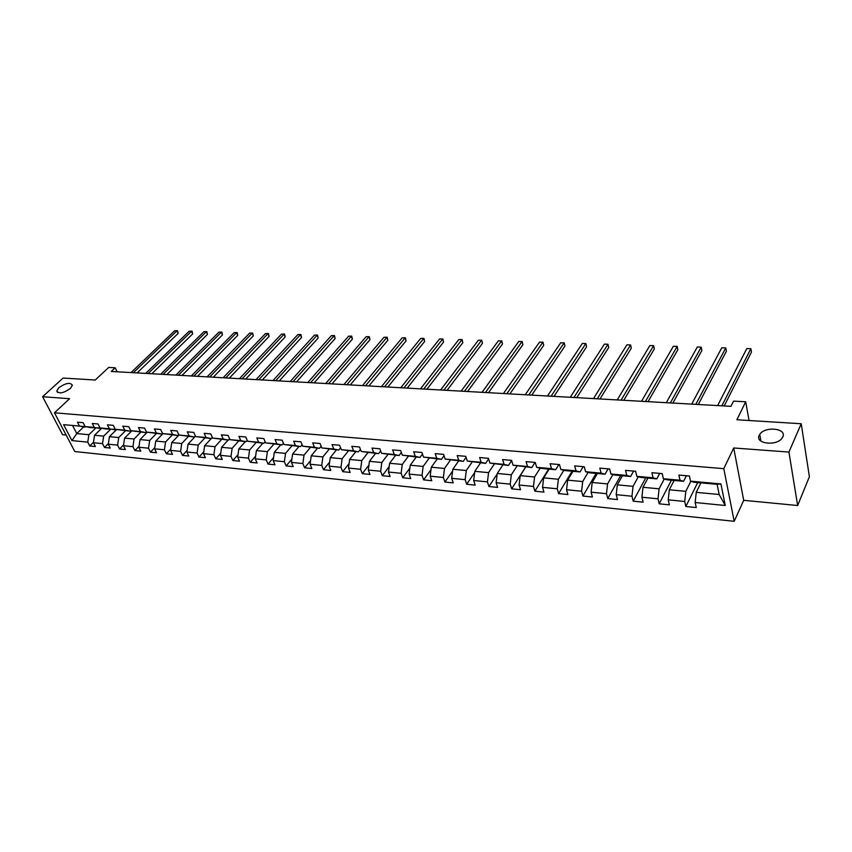 <?xml version="1.0" encoding="UTF-8"?>
<svg xmlns="http://www.w3.org/2000/svg" width="852" height="852" viewBox="0 0 852 852"><rect width="100%" height="100%" fill="white"/><g stroke="black" fill="none" stroke-linecap="round" stroke-linejoin="round"><path stroke-width="1.28" d="M759.238 435.297L759.739 434.413C764.819 425.968 787.173 428.258 782.807 436.895L782.2 437.96C776.822 446.48 754.584 443.775 759.238 435.297M58.831 387.703C65.828 382.942 70.343 382.133 72.367 385.296L70.375 388.491C63.378 393.273 58.852 394.103 56.786 390.972L58.831 387.703M797.642 505.513L809.4 476.715L801.21 423.742L788.931 452.071L733.721 447.982L723.785 468.664L734.2 521.307L743.7 500.316L797.642 505.513L788.931 452.071M723.785 468.664L54.464 412.794L74.795 451.539L734.2 521.307M54.464 412.794L69.587 398.715L42.6 396.712L62.59 434.69L66.136 435.031M42.6 396.712L63.112 378.043L95.232 380.035L108.705 367.425L115.169 367.766L111.239 371.461L730.952 406.329L733.551 401.132L745.681 401.782L736.895 419.759L801.21 423.742M700.898 482.871L696.233 492.339L719.173 494.511L717.107 484.33L694.071 482.243L690.546 481.188L689.428 476.002L678.874 475.075L680.013 480.24L663.367 478.739L662.185 473.605L651.886 472.7L653.09 477.812L636.838 476.343L635.603 471.262L625.538 470.379L626.795 475.437L610.916 474.01L609.627 468.983L599.808 468.121L601.107 473.126L585.601 471.72L584.259 466.747L574.663 465.906L576.016 470.858L560.861 469.495L559.476 464.574L550.094 463.744L551.5 468.653L536.675 467.311L535.248 462.444L526.078 461.635L527.526 466.491L513.042 465.181L511.562 460.357L502.595 459.569L504.086 464.372L489.921 463.094L488.409 458.323L479.633 457.545L481.156 462.306L467.301 461.06L465.756 456.331L457.173 455.575L458.738 460.282L445.17 459.058L443.594 454.382L435.191 453.637L436.788 458.301L423.519 457.109L421.9 452.465L413.678 451.752L415.318 456.363L402.325 455.192L400.674 450.601L392.623 449.899L394.284 454.467L381.568 453.328L379.885 448.77L372.005 448.077L373.698 452.614L361.248 451.485L359.533 446.98L351.812 446.31L353.537 450.793L341.332 449.696L339.597 445.234L332.035 444.563L333.792 449.015L321.832 447.939L320.064 443.509L312.663 442.859L314.431 447.268L302.716 446.214L300.926 441.826L293.674 441.187L295.474 445.553L283.982 444.52L282.172 440.175L275.058 439.557L276.879 443.881L265.622 442.87L263.79 438.567L256.814 437.949L258.657 442.241L247.612 441.24L245.759 436.98L238.922 436.373L240.786 440.622L229.955 439.653L228.08 435.425L221.371 434.829L223.256 439.046L212.638 438.088L210.742 433.902L204.16 433.317L206.056 437.491L195.64 436.554L193.734 432.401L187.27 431.836L189.187 435.968L178.963 435.052L177.035 430.931L170.698 430.377L172.636 434.477L162.604 433.572L160.655 429.493L154.436 428.95L156.385 433.018L146.533 432.124L144.574 428.077L138.471 427.544L140.431 431.57L130.761 430.707L128.79 426.692L122.794 426.16L124.775 430.164L115.276 429.301L113.295 425.329L107.405 424.807L109.397 428.78L100.067 427.938L98.076 423.987L92.293 423.476L94.295 427.416L85.136 426.586L83.123 422.677L77.447 422.177L79.46 426.075L63.591 424.647L71.93 440.58L76.755 433.572L88.885 434.722L95.69 428.087M690.546 481.188L720.92 483.925L725.254 505.502L695.157 502.52L696.254 507.568L685.839 506.514L697.703 482.573M71.93 440.58L87.756 442.156L89.726 445.979L95.381 446.554L93.411 442.72L102.538 443.626L104.498 447.481L110.259 448.067L108.3 444.201L117.597 445.127L119.546 449.004L125.404 449.6L123.455 445.702L132.923 446.65L134.861 450.559L140.814 451.166L138.887 447.236L148.525 448.195L150.442 452.146L156.523 452.763L154.606 448.802L164.415 449.771L166.321 453.754L172.509 454.382L170.602 450.388L180.603 451.379L182.488 455.405L188.793 456.044L186.907 452.007L197.089 453.019L198.963 457.077L205.375 457.726L203.511 453.658L213.884 454.691L215.748 458.781L222.287 459.441L220.434 455.341L230.999 456.395L232.841 460.517L239.508 461.188L237.676 457.055L248.454 458.131L250.275 462.285L257.07 462.977L255.249 458.802L266.239 459.899L268.039 464.084L274.962 464.787L273.173 460.581L284.376 461.699L286.155 465.927L293.216 466.64L291.448 462.402L302.875 463.531L304.633 467.801L311.832 468.536L310.085 464.255L321.737 465.405L323.472 469.718L330.821 470.464L329.096 466.14L340.981 467.322L342.696 471.667L350.193 472.423L348.489 468.067L360.62 469.271L362.302 473.659L369.96 474.436L368.288 470.038L380.674 471.262L382.324 475.693L390.131 476.481L388.491 472.04L401.132 473.297L402.751 477.77L410.728 478.579L409.12 474.095L422.028 475.373L423.614 479.889L431.762 480.709L430.185 476.183L443.37 477.493L444.925 482.051L453.243 482.892L451.698 478.323L465.16 479.665L466.694 484.255L475.182 485.118L473.669 480.507L487.44 481.87L488.92 486.513L497.611 487.397L496.13 482.743L510.199 484.138L511.647 488.824L520.519 489.73L519.092 485.022L533.469 486.449L534.875 491.178L543.949 492.105L542.554 487.355L557.261 488.814L558.624 493.596L567.901 494.533L566.548 489.74L581.596 491.231L582.917 496.056L592.406 497.025L591.096 492.179L606.486 493.702L607.753 498.58L617.466 499.57L616.209 494.671L631.96 496.237L633.174 501.168L643.111 502.169L641.907 497.227L658.032 498.825L659.203 503.809L669.363 504.842L668.224 499.836L684.72 501.477L685.839 506.514M663.367 478.739L667.02 479.804L683.592 481.295L686.414 475.735M690.855 481.284L685.796 491.348L669.299 489.783L674.124 480.443M683.592 481.295L680.013 480.24M684.72 501.477L685.796 491.348M668.224 499.836L669.299 489.783M636.838 476.343L640.619 477.408L656.796 478.877L659.704 473.382M664.262 478.994L659.107 488.814L643.004 487.291L647.957 478.078M656.796 478.877L653.09 477.812M658.032 498.825L659.107 488.814M641.907 497.227L643.004 487.291M610.916 474.01L614.824 475.075L630.629 476.502L633.622 471.092M638.286 476.758L633.047 486.343L617.306 484.852L622.397 475.757M630.629 476.502L626.795 475.437M631.96 496.237L633.047 486.343M616.209 494.671L617.306 484.852M585.601 471.72L589.616 472.796L605.058 474.191L608.126 468.845M612.907 474.553L607.582 483.925L592.204 482.466L597.412 473.499M605.058 474.191L601.107 473.126M606.486 493.702L607.582 483.925M591.096 492.179L592.204 482.466M560.861 469.495L564.982 470.56L580.074 471.933L583.215 466.662M588.104 472.391L582.693 481.561L567.656 480.145L572.991 471.284M580.074 471.933L576.016 470.858M581.596 491.231L582.693 481.561M566.548 489.74L567.656 480.145M536.675 467.311L540.903 468.387L555.664 469.718L558.869 464.521M563.854 470.272L558.369 479.261L543.672 477.865L549.103 469.122M555.664 469.718L551.5 468.653M557.261 488.814L558.369 479.261M542.554 487.355L543.672 477.865M513.042 465.181L531.786 467.556L535.067 462.423M540.136 468.185L534.577 477.003L520.21 475.64L525.748 467.013M531.786 467.556L527.526 466.491M533.469 486.449L534.577 477.003M519.092 485.022L520.21 475.64M489.921 463.094L508.442 465.448L511.637 460.591M516.94 466.15L511.317 474.798L497.259 473.456L502.893 464.947M508.442 465.448L504.086 464.372M510.199 484.138L511.317 474.798M496.13 482.743L497.259 473.456M467.301 461.06L485.608 463.382L488.611 458.951M494.245 464.148L488.558 472.636L474.798 471.326L480.528 462.924M485.608 463.382L481.156 462.306M487.44 481.87L488.558 472.636M473.669 480.507L474.798 471.326M445.17 459.058L463.264 461.358L466.076 457.322M472.061 462.157L466.289 470.528L452.827 469.25L458.642 460.943M463.264 461.358L458.738 460.282M465.16 479.665L466.289 470.528M451.698 478.323L452.827 469.25M423.519 457.109L441.4 459.377L444.041 455.703M450.346 460.187L444.499 468.462L431.314 467.205L437.214 458.994M441.4 459.377L436.788 458.301M443.37 477.493L444.499 468.462M430.185 476.183L431.314 467.205M402.325 455.192L420.004 457.439L422.464 454.084M429.088 458.259L423.156 466.438L410.249 465.213L416.234 457.098M420.004 457.439L415.318 456.363M422.028 475.373L423.156 466.438M409.12 474.095L410.249 465.213M381.568 453.328L399.045 455.543L401.345 452.487M408.278 456.374L402.272 464.447L389.63 463.254L395.679 455.234M399.045 455.543L394.284 454.467M401.132 473.297L402.272 464.447M388.491 472.04L389.63 463.254M361.248 451.485L378.533 453.69L380.674 450.9M387.884 454.531L381.803 462.508L369.427 461.337L375.551 453.413M378.533 453.69L373.698 452.614M380.674 471.262L381.803 462.508M368.288 470.038L369.427 461.337M341.332 449.696L358.426 451.869L360.428 449.334M367.915 452.721L361.759 460.612L349.629 459.462L355.817 451.635M358.426 451.869L353.537 450.793M360.62 469.271L361.759 460.612M348.489 468.067L349.629 459.462M321.832 447.939L338.745 450.08L340.587 447.79M348.34 450.953L342.121 458.749L330.235 457.62L336.487 449.877M338.745 450.08L333.792 449.015M340.981 467.322L342.121 458.749M329.096 466.14L330.235 457.62M302.716 446.214L319.447 448.333L321.161 446.256M329.149 449.217L322.876 456.917L311.225 455.82L317.53 448.163M319.447 448.333L314.431 447.268M321.737 465.405L322.876 456.917M310.085 464.255L311.225 455.82M283.982 444.52L300.532 446.629L302.119 444.733M310.341 447.513L304.015 455.128L292.587 454.052L298.956 446.48M300.532 446.629L295.474 445.553M302.875 463.531L304.015 455.128M291.448 462.402L292.587 454.052M265.622 442.87L281.991 444.946L283.45 443.242M291.906 445.841L285.516 453.381L274.312 452.316L280.734 444.829M281.991 444.946L276.879 443.881M284.376 461.699L285.516 453.381M273.173 460.581L274.312 452.316M247.612 441.24L263.811 443.306L265.153 441.773M273.812 444.212L267.379 451.656L256.399 450.612L262.853 443.221M263.811 443.306L258.657 442.241M266.239 459.899L267.379 451.656M255.249 458.802L256.399 450.612M229.955 439.653L245.983 441.687L247.208 440.314M256.079 442.603L249.593 449.973L238.816 448.951L245.323 441.624M245.983 441.687L240.786 440.622M248.454 458.131L249.593 449.973M237.676 457.055L238.816 448.951M212.638 438.088L228.496 440.101L229.614 438.876M238.666 441.027L232.149 448.312L221.573 447.311L228.123 440.069M228.496 440.101L223.256 439.046M230.999 456.395L232.149 448.312M220.434 455.341L221.573 447.311M195.64 436.554L211.349 438.556L212.35 437.459M221.595 439.483L215.034 446.693L204.65 445.702L211.243 438.546M211.349 438.556L206.056 437.491M213.884 454.691L215.034 446.693M203.511 453.658L204.65 445.702M178.963 435.052L194.512 437.033L195.417 436.064M204.831 437.96L198.228 445.095L188.047 444.126L195.47 436.192M194.512 437.033L189.187 435.968M197.089 453.019L198.228 445.095M186.907 452.007L188.047 444.126M162.604 433.572L177.993 435.532L178.792 434.69M188.377 436.469L181.742 443.53L171.742 442.582L178.941 434.999M177.993 435.532L172.636 434.477M180.603 451.379L181.742 443.53M170.602 450.388L171.742 442.582M146.533 432.124L161.773 434.062L162.487 433.338M172.232 435.01L165.554 441.996L155.746 441.07L162.902 433.636M161.773 434.062L156.385 433.018M164.415 449.771L165.554 441.996M154.606 448.802L155.746 441.07M130.761 430.707L145.862 432.624L146.469 431.996M156.363 433.572L149.664 440.495L140.026 439.579L147.194 432.252M145.862 432.624L140.431 431.57M148.525 448.195L149.664 440.495M138.887 447.236L140.026 439.579M115.276 429.301L130.228 431.208L130.75 430.675M140.793 432.166L134.062 439.014L124.594 438.109L131.762 430.899M130.228 431.208L124.775 430.164M132.923 446.65L134.062 439.014M123.455 445.702L124.594 438.109M100.067 427.938L105.563 428.982L115.371 429.323M125.489 430.782L118.737 437.555L109.439 436.671L116.596 429.557M114.871 429.823L109.397 428.78M117.597 445.127L118.737 437.555M108.3 444.201L109.439 436.671M85.136 426.586L90.653 427.629L100.291 427.97M110.462 429.419L103.678 436.128L94.551 435.265L101.707 428.247M99.801 428.46L94.295 427.416M102.538 443.626L103.678 436.128M93.411 442.72L94.551 435.265M63.591 424.647L85.466 426.65M83.581 426.99L76.755 433.572L72.835 426.011M84.987 427.118L79.46 426.075M87.756 442.156L88.885 434.722M749.057 420.505L745.681 401.782M117.118 371.791L115.169 367.766M725.254 505.502L719.173 494.511M717.107 484.33L720.92 483.925M695.157 502.52L696.233 492.339M89.726 445.979L93.475 442.284M104.498 447.481L108.396 443.594M119.546 449.004L123.572 444.925M134.861 450.559L139.036 446.278M150.442 452.146L154.776 447.641M166.321 453.754L170.805 449.015M182.488 455.405L187.131 450.41M198.963 457.077L203.777 451.816M215.748 458.781L220.732 453.243M232.841 460.517L238.006 454.68M250.275 462.285L255.621 456.129M268.039 464.084L273.588 457.599M286.155 465.927L291.906 459.068M304.633 467.801L310.586 460.559M323.472 469.718L329.639 462.05M342.696 471.667L349.086 463.552M362.302 473.659L368.937 465.064M382.324 475.693L389.194 466.577M402.751 477.77L409.887 468.078M423.614 479.889L431.016 469.59M444.925 482.051L452.593 471.081M466.694 484.255L474.649 472.572M488.92 486.513L497.185 474.031M511.647 488.824L525.663 467.002M534.875 491.178L548.635 469.079M558.624 493.596L572.107 471.209M582.917 496.056L596.112 473.382M607.753 498.58L620.65 475.608M633.174 501.168L645.752 477.876M659.203 503.809L671.429 480.198M733.721 447.982L743.7 500.316M137.129 372.92L178.121 333.441L176.971 330.853L133.37 372.707M174.66 330.778L177.546 330.714L174.66 330.778L131.027 372.58M177.546 330.714L178.121 333.441M151.848 373.751L192.659 333.909L191.519 331.311L148.099 373.538M189.165 331.236L192.073 331.172L189.165 331.236L145.724 373.4M192.073 331.172L192.659 333.909M166.811 374.592L207.441 334.389L206.301 331.769L163.083 374.379M203.916 331.694L206.844 331.62L203.916 331.694L160.666 374.241M206.844 331.62L207.441 334.389M182.04 375.444L222.457 334.879L221.339 332.237L178.334 375.242M218.911 332.152L221.861 332.088L218.911 332.152L175.874 375.104M221.861 332.088L222.457 334.879M197.536 376.318L237.74 335.379L236.622 332.706L193.851 376.115M234.162 332.631L237.133 332.568L234.162 332.631L191.349 375.966M237.133 332.568L237.74 335.379M213.309 377.202L253.278 335.88L252.181 333.196L209.645 376.999M249.668 333.111L252.661 333.047L249.668 333.111L207.1 376.861M252.661 333.047L253.278 335.88M229.358 378.107L269.094 336.402L267.997 333.686L225.727 377.905M265.441 333.601L268.455 333.537L265.441 333.601L223.128 377.755M268.455 333.537L269.094 336.402M245.695 379.033L285.175 336.923L284.089 334.186L242.096 378.831M281.49 334.101L284.525 334.037L281.49 334.101L239.444 378.682M284.525 334.037L285.175 336.923M262.341 379.96L301.544 337.456L300.468 334.687L258.763 379.768M297.827 334.612L300.884 334.538L297.827 334.612L256.069 379.609M300.884 334.538L301.544 337.456M279.286 380.919L318.19 337.999L317.136 335.209L275.728 380.716M314.441 335.124L317.53 335.06L314.441 335.124L272.991 380.567M317.53 335.06L318.19 337.999M296.539 381.888L335.145 338.542L334.101 335.741L293.024 381.696M331.364 335.656L334.463 335.582L331.364 335.656L290.234 381.536M334.463 335.582L335.145 338.542M314.122 382.878L352.398 339.107L351.375 336.274L310.639 382.686M348.585 336.189L351.706 336.114L348.585 336.189L307.796 382.527M351.706 336.114L352.398 339.107M332.035 383.89L369.97 339.682L368.959 336.817L328.584 383.688M366.115 336.732L369.267 336.657L366.115 336.732L325.688 383.528M369.267 336.657L369.97 339.682M350.289 384.912L387.862 340.257L386.861 337.381L346.881 384.721M383.975 337.285L387.149 337.211L383.975 337.285L343.92 384.55M387.149 337.211L387.862 340.257M368.905 385.956L406.084 340.853L405.105 337.946L365.529 385.775M402.155 337.85L405.35 337.775L402.155 337.85L362.515 385.605M405.35 337.775L406.084 340.853M387.873 387.032L424.647 341.46L423.689 338.521L384.54 386.84M420.686 338.425L423.902 338.35L420.686 338.425L381.462 386.67M423.902 338.35L424.647 341.46M407.213 388.118L443.562 342.067L442.614 339.107L403.923 387.926M439.557 339.011L442.806 338.936L439.557 339.011L400.791 387.756M442.806 338.936L443.562 342.067M426.937 389.226L462.838 342.696L461.912 339.714L423.689 389.044M458.791 339.607L462.061 339.533L458.791 339.607L420.494 388.863M462.061 339.533L462.838 342.696M447.055 390.354L482.477 343.335L481.572 340.321L443.86 390.173M478.387 340.225L481.572 340.321L478.387 340.225L440.601 389.992M481.689 340.14L482.477 343.335M467.578 391.515L502.499 343.984L501.615 340.938L464.436 391.334M498.377 340.843L501.615 340.938L498.377 340.843L461.113 391.153M501.69 340.757L502.499 343.984M488.526 392.687L522.915 344.655L522.052 341.577L485.438 392.516M518.751 341.471L522.052 341.577L518.751 341.471L482.04 392.325M522.095 341.396L522.915 344.655M509.911 393.89L543.736 345.326L542.894 342.227L506.876 393.72M539.529 342.121L542.894 342.227L539.529 342.121L503.415 393.528M542.894 342.035L543.736 345.326M531.733 395.126L564.972 346.018L564.152 342.887L528.762 394.955M560.722 342.781L564.152 342.887L560.722 342.781L525.226 394.753M564.12 342.696L564.972 346.018M554.013 396.372L586.645 346.721L585.846 343.558L551.106 396.212M582.331 343.452L585.846 343.558L582.331 343.452L547.495 396.01M576.772 397.66L608.743 347.446L607.977 344.251L573.928 397.501M604.398 344.133L607.977 344.251L604.398 344.133L570.244 397.288M600.021 398.96L631.311 348.18L630.565 344.953L597.252 398.811M626.912 344.836L630.565 344.953L626.912 344.836L593.482 398.598M623.781 400.302L654.336 348.926L653.622 345.667L621.087 400.152M649.895 345.55L653.622 345.667L649.895 345.55L617.231 399.929M648.063 401.665L677.851 349.693L677.159 346.402L645.443 401.516M673.357 346.285L677.159 346.402L673.357 346.285L641.503 401.292M672.878 403.06L701.867 350.47L701.207 347.147L670.343 402.921M697.319 347.02L701.207 347.147L697.319 347.02L666.317 402.687M698.257 404.487L726.394 351.269L725.776 347.904L695.807 404.349M721.804 347.786L725.776 347.904L721.804 347.786L691.686 404.125M724.211 405.946L751.453 352.089L750.868 348.692L721.846 405.818M746.81 348.564L750.868 348.692L746.81 348.564L717.64 405.584M759.739 434.413L760.921 441.112M56.786 390.972L57.542 392.421"/></g></svg>
